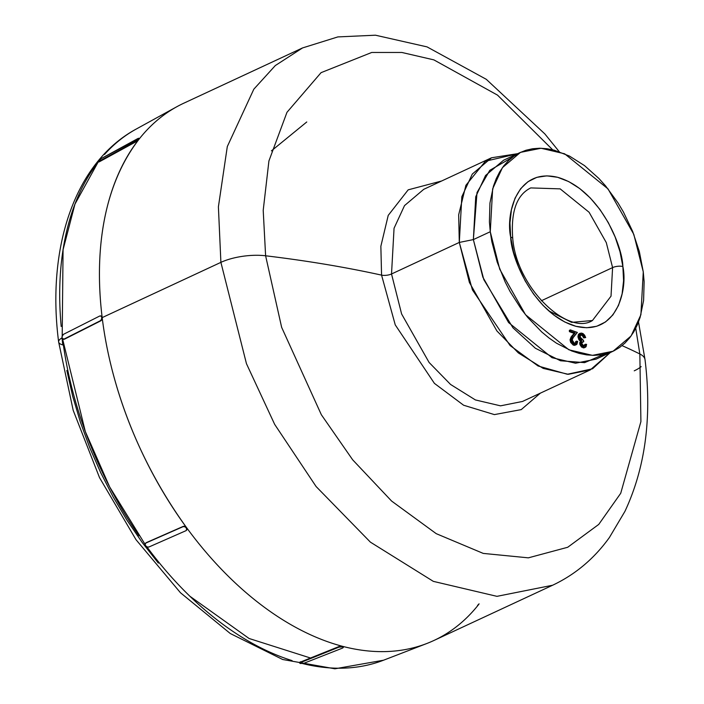 <?xml version="1.0" encoding="UTF-8"?>
<svg xmlns="http://www.w3.org/2000/svg" width="704" height="704" viewBox="0 0 704 704"><rect width="100%" height="100%" fill="white"/><g stroke="black" fill="none" stroke-linecap="round" stroke-linejoin="round"><path stroke-width="1.06" d="M189.816 596.191L249.075 638.484L310.966 658.161M145.121 544.412L109.648 486.904L85.334 431.605L62.559 338.879A293.225 183.33 65 0 0 138.987 535.753M62.058 337.885A14.626 5.254 173 0 0 58.626 341.889A14.626 5.254 -7 0 1 62.058 337.885M530.746 187.915L560.173 188.874L589.107 212.274L606.294 242.598L612.594 267.599L541.306 300.775L612.594 267.599L611.019 296.173L592.451 320.514C568.533 336.09 516.754 288.57 512.758 238.603C510.682 211.728 516.674 194.841 530.746 187.915L560.173 188.874L589.107 212.274L606.294 242.598L612.594 267.599A7.313 2.622 -7 0 1 622.873 266.526C622.45 245.326 599.271 189.209 557.621 177.294C516.226 167.42 505.736 214.702 510.673 237.09L513.533 251.909L518.443 266.719L525.21 280.958L533.57 294.087L543.206 305.58L553.758 315.014L564.802 322.01L575.916 326.313L586.687 327.756L596.693 326.278L605.546 321.939L612.911 314.899L618.499 305.439L622.098 293.92L623.577 280.782L622.873 266.526L620.004 251.706L615.102 236.896L608.335 222.649L599.966 209.528L590.33 198.035L579.788 188.602L568.744 181.597L557.621 177.294L546.85 175.859L536.853 177.338L528 181.676L520.634 188.707L515.046 198.167L511.438 209.695L509.96 222.834L510.673 237.09A7.313 2.622 -7 0 1 512.758 238.612A7.313 2.622 173 0 0 510.673 237.09C511.095 258.289 534.274 314.406 575.916 326.313C617.32 336.195 627.801 288.913 622.873 266.526A7.313 2.622 173 0 0 612.594 267.599L611.019 296.173L592.451 320.514L571.613 322.362L548.662 310.816M604.164 354.262L584.602 362.639L560.498 360.765L535.374 348.251L512.961 327.8L483.824 279.664L473.361 239.598L490.274 231.73L492.642 188.874L502.454 167.631L520.494 152.363L541.086 148.254L564.634 153.798L608.027 188.901L633.811 234.379L643.271 271.876L640.904 314.741L631.083 335.984L613.052 351.252L592.46 355.353L568.902 349.809L525.51 314.714L499.726 269.227L490.274 231.73L473.361 239.598L459.298 242.431L391.521 273.979L394.055 228.254L404.518 205.603L423.755 189.314L404.518 205.603L394.055 228.254L391.521 273.979A7.313 2.622 -7 0 1 381.568 275.123L380.855 246.286L388.221 215.389L408.179 189.842L441.646 180.99L408.179 189.842L388.221 215.389L380.855 246.286L381.568 275.123A837.267 300.705 173 0 0 265.61 255.781A36.564 13.13 173 0 0 220.898 262.363L246.453 363.669L274.666 424.371L316.105 486.534L370.41 542.15L433.33 581.363L496.971 596.341L552.605 585.244L496.971 596.341L433.33 581.363L370.41 542.15L316.105 486.534L274.666 424.371L246.453 363.669L220.898 262.363L102.177 317.61C108.574 369.75 129.263 448.298 186.542 527.595A296.322 185.275 65 0 0 342.558 646.334A296.322 185.275 65 0 0 431.182 641.714M639.848 353.98L640.904 421.599L620.726 493.275L598.752 524.41L567.706 547.272L528.361 557.841L483.243 553.406L436.242 533.667L391.6 501.054L352.686 459.835L321.341 414.718L281.644 327.334L265.61 255.781L281.644 327.334L321.341 414.718L352.686 459.835L391.6 501.054L436.242 533.667L483.243 553.406L528.361 557.841L567.706 547.272L598.752 524.41L620.726 493.275L640.904 421.599L639.848 353.98A837.267 300.705 173 0 0 622.054 345.62A837.267 300.705 -7 0 1 639.848 353.98A36.564 13.13 -7 0 1 645.04 359.753A36.564 13.13 173 0 0 639.848 353.98L635.738 328.275M634.242 370.823A36.564 13.13 173 0 0 641.159 366.634M271.427 150.858L306.768 121.977M101.596 316.29L101.587 316.791L101.596 316.29M101.842 316.598L100.857 315.955L102.177 317.61L220.898 262.363A36.564 13.13 -7 0 1 265.61 255.781L263.208 210.338L268.919 160.961L286.968 112.323L321.059 72.662L371.721 52.466L401.905 52.474L433.858 59.875L497.526 95.128L552.675 149.802L497.526 95.128L433.858 59.875L401.905 52.474L371.721 52.466L321.059 72.662L286.968 112.323L268.919 160.961L263.208 210.338L265.61 255.781A837.267 300.705 -7 0 1 381.568 275.123L395.243 324.878L434.412 383.372L463.619 405.231L494.402 414.603L521.25 409.605L540.382 393.131L521.25 409.605L494.402 414.603L463.619 405.231L434.412 383.372L395.243 324.878L381.568 275.123A7.313 2.622 173 0 0 391.521 273.979L459.298 242.431L472.419 289.898L510.092 345.541L538.067 365.983L567.336 374.264L592.557 368.773L610.262 352.546L590.269 369.917L568.304 374.299L543.171 368.386L518.329 352.906L496.892 330.942L469.392 282.436L459.298 242.431L473.361 239.598L482.821 277.103L508.605 322.582L551.998 357.685L575.546 363.22L596.147 359.119L613.052 351.252M522.491 401.465L500.526 405.838L475.394 399.934L450.551 384.446L429.114 362.49L401.614 313.975L391.521 273.979L401.614 313.975L429.114 362.49L450.551 384.446L475.394 399.934L500.526 405.838L522.491 401.465L590.269 369.917M66.836 370.471L72.706 396.264L80.362 422.048L89.716 447.577L100.681 472.613L113.15 496.91L127.002 520.238L142.12 542.362L158.33 563.077M136.567 128.867A293.225 183.33 65 0 0 104.509 154.466M138.213 139.014L138.794 138.75L138.213 139.014M145.376 543.453L145.939 543.004L145.13 544.139L145.649 545.785L147.206 546.973L148.878 547.017L186.014 530.675L148.878 547.017L147.206 546.973L145.649 545.785L145.13 544.139L146.186 542.687L183.322 526.354L145.622 543.136L183.322 526.354L184.994 526.398L186.542 527.595A296.322 185.275 -115 0 1 102.177 317.61A296.322 185.275 -115 0 1 138.882 139.401L139.119 138.732L138.882 139.401A296.322 185.275 -115 0 1 177.118 106.577M186.525 101.966A296.322 185.275 65 0 0 138.882 139.401L139.154 138.952M138.855 139.427L136.101 141.698L99.414 161.753L98.49 162.026L99.414 161.753L99.07 161.286L135.758 141.231L136.101 141.698L99.414 161.753L98.12 161.33L101.182 158.594L138.82 138.494L135.758 141.231L99.07 161.286L98.155 161.568L98.393 160.89L100.443 159.06M98.454 161.797L98.727 161.348L98.49 162.026L98.12 161.533M98.349 161.841A293.225 183.33 65 0 0 61.204 326.498M100.76 320.848L64.434 339.205L63.131 339.117L64.434 339.205L100.76 320.848L64.434 339.205L62.251 338.43L62.022 336.618L63.43 334.347L99.766 315.999L101.059 316.078L101.772 317.504L101.473 319.431L100.346 320.742L64.011 339.09L62.718 339.011L62.005 337.586L62.304 335.658L63.43 334.347L99.766 315.999L101.059 316.078L101.772 317.504L101.473 319.431L100.346 320.742L101.394 320.338L100.76 320.848M139.119 138.732L138.882 139.401L138.547 138.934L138.882 139.401C97.909 192.914 95.77 265.47 102.177 317.61L101.394 320.338L102.089 318.947M146.898 546.841A293.225 183.33 65 0 0 292.107 660.625M299.543 662.429L300.335 663.52L303.943 663.265L342.584 648.067L303.943 663.265L300.335 663.52L299.605 662.974L300.309 661.778L300.379 662.332L339.011 647.126L338.941 646.571L299.543 662.429L338.941 646.571L342.558 646.334A296.322 185.275 -115 0 1 186.542 527.595L186.824 529.918L187.035 528.634M302.658 663.582A293.225 183.33 65 0 0 383.46 660.246M478.271 604.859L478.826 604.287A296.322 185.275 -115 0 1 426.624 643.579A296.322 185.275 -115 0 1 342.558 646.334L343.35 647.416L342.584 648.067L343.35 647.416L342.338 646.29M477.514 605.449L479.081 603.821M220.898 262.363L218.398 206.835L227.304 146.564L253.827 89.179L275.317 65.551L302.535 47.934L275.317 65.551L253.827 89.179L227.304 146.564L218.398 206.835L220.898 262.363M517.889 153.683L485.417 161.216L465.898 185.302L458.665 214.834L459.298 242.431L461.833 196.715L472.305 174.055L491.533 157.775L517.695 153.666M520.494 152.363L503.58 160.23L485.549 175.498L475.737 196.742L473.361 239.598L477.013 192.535L489.782 170.333L512.468 157.221M490.274 231.73L489.412 221.874L489.94 203.104L493.425 186.208L496.232 178.666L499.717 171.829L503.853 165.766L508.596 160.53L513.894 156.174L519.71 152.733L525.967 150.251L532.629 148.746L539.607 148.236L546.858 148.72L554.294 150.198L569.457 156.068L584.522 165.616L598.902 178.482L605.66 185.997L617.989 202.866L623.445 212.045L632.676 231.466L639.364 251.671L643.271 271.876L644.125 281.741L643.597 300.511L640.121 317.407L637.305 324.949L633.82 331.778L629.684 337.841L624.941 343.086L619.643 347.442L613.835 350.874L607.57 353.355L600.917 354.86L593.93 355.37L586.687 354.886L579.242 353.408L571.683 350.953L556.503 343.209L549.023 337.99L541.71 331.954L527.886 317.61L521.497 309.461L510.092 291.562L505.182 281.996L497.182 262.09L491.858 241.789L490.274 231.73M580.738 343.57L580.818 343.094M581.935 342.17L583.73 341.695L582.56 341.818L581.821 343.614L584.056 346.104L584.76 346.025M580.422 334.831L582.384 335.658L583.678 337.911L585.693 337.586L584.707 337.427L583.616 335.386L580.879 334.488L580.034 336.987L583.51 340.437L583.73 341.695L582.102 342.153M579.41 333.634L578.468 334.382L577.94 336.547L578.75 339.381L580.518 341.326L579.709 342.69L579.938 344.661L581.618 347.125L584.25 347.829M579.128 339.97L580.518 341.326L581.557 340.842L580.158 339.486L579.128 339.97L580.158 339.486L579.066 336.943L578.037 337.427L579.066 336.943L580.307 333.212L579.269 333.687L578.037 337.427L579.445 340.375M580.439 334.831L581.909 334.382L580.122 335.386L580.536 338.369L581.671 339.698L583.51 340.437L583.73 341.695L581.847 342.61L582.138 344.538L584.056 346.104L585.57 344.221L584.54 344.696L584.294 345.84M571.19 336.802L570.073 339.724L571.12 339.583L572.862 335.544L571.833 336.028L575.194 332.913L574.165 333.397L569.422 331.663L570.451 331.188L569.422 331.663L569.334 330.387L570.372 329.903L569.334 330.387L569.422 331.663L574.165 333.397L571.824 336.037L575.194 332.913L570.451 331.188L570.372 329.903L577.35 332.446L573.769 336.494L572.123 339.926L574.517 343.464L575.714 343.49L576.699 341.106L575.661 341.59L575.142 343.622M571.833 336.028L570.09 340.067L570.768 342.505L573.206 345.066L574.816 345.356L575.872 344.775M570.425 341.704L570.768 342.505M62.005 337.911L62.797 344.934A14.626 5.254 -7 0 1 58.626 341.889C46.332 246.778 75.258 161.885 136.33 128.999L176.88 106.7M62.198 335.914L63.07 249.709L74.95 204.134L98.058 162.21M299.605 662.974L339.011 647.126L342.619 646.879L339.011 647.126L338.941 646.571L340.982 646.202M145.939 543.004L183.075 526.662L184.747 526.706L186.305 527.903L186.824 529.549L186.014 530.675M101.182 158.594L137.87 138.538M343.279 646.826L343.35 647.416M343.077 647.205L342.558 646.334L343.279 646.87M186.877 528.158L186.305 527.903L186.578 530.226M186.261 530.367L186.824 529.918L186.261 530.367M185.574 526.689L184.105 526.205L183.075 526.662L184.747 526.706L186.305 527.903L186.12 527.111M145.622 543.136L145.376 543.822M102.203 318.208L102.036 317.002M100.443 315.85L101.059 316.078M101.473 316.193L100.857 315.955M63.131 339.117L63.747 339.354M63.334 339.24L62.718 339.011M138.45 138.283L138.547 138.934L135.758 141.231L136.101 141.698L137.632 140.633M138.785 138.266L138.547 138.934M98.155 161.568L98.393 160.89M576.303 344.731L573.514 345.189L576.902 344.291L577.685 341.466L576.699 341.106L577.685 341.466L576.303 344.731L574.543 344.705L572.238 342.778L571.12 339.583L570.09 340.067L573.514 345.189L574.543 344.705L571.12 338.906L571.903 336.75L575.194 332.913L570.451 331.188L570.372 329.903L577.35 332.446L572.22 338.782L572.607 341.607L574.306 343.376L576.171 343.138L576.699 341.106L575.661 341.59L575.159 343.596M584.056 346.104L585.165 345.664L585.57 344.221L584.54 344.696L584.153 346.113M580.87 334.866L582.586 335.861L583.616 335.386L582.586 335.861L583.678 337.911L585.693 337.586L584.707 337.427L582.78 334.69L580.87 334.866M585.376 347.31L583.255 347.917L586.054 346.738L586.59 344.379L585.57 344.221L586.59 344.379L585.376 347.31L584.294 347.433L582.138 346.157L580.774 343.446L579.744 343.922L583.255 347.917L584.294 347.433L580.774 343.446L581.557 340.842L580.518 341.326L579.744 343.922L580.774 343.446L581.557 340.842L579.225 337.612L579.506 333.907L581.68 333.054L585.693 337.586L584.61 335.183L582.912 333.502L580.307 333.212M426.721 643.544L383.557 660.211L334.893 668.8L282.709 659.507L230.278 633.521L180.453 592.733L136.013 539.695L99.528 477.638L73.19 410.335L58.626 341.898M433.884 640.499L552.605 585.244C575.309 574.517 594.246 558.598 609.418 537.486L624.923 511.386C645.366 467.676 652.071 417.111 645.031 359.674L638.51 322.027M183.823 103.189L302.535 47.934L337.841 36.916L375.452 35.2L427.038 46.886L486.27 79.306L544.861 133.927L559.24 151.703M423.755 189.314L491.533 157.775M138.82 138.292L139.154 138.758"/></g></svg>

